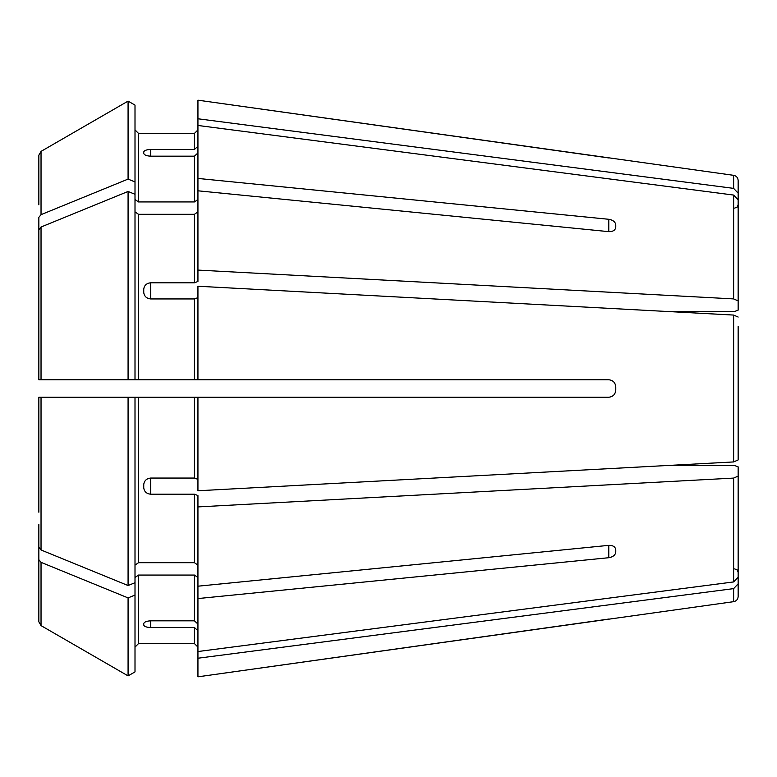 <?xml version="1.0" encoding="UTF-8"?>
<svg xmlns="http://www.w3.org/2000/svg" width="777" height="777" viewBox="0 0 777 777"><rect width="100%" height="100%" fill="white"/><g stroke="black" fill="none" stroke-linecap="round" stroke-linejoin="round"><path stroke-width="1.17" d="M734.653 208.1L737.111 207.09L738.15 204.604L738.15 215.443L738.15 180.517L738.15 193.172L733.634 188.374L197.941 118.774L197.941 178.438L608.779 219.289C612.946 220.017 615.277 221.853 615.772 224.815L615.772 227.292C615.277 230.245 612.946 231.701 608.779 231.653L197.941 190.802L197.941 281.468L194.444 282.799L150.738 282.799L150.738 298.951L194.444 298.951L194.444 379.759L197.941 379.759L197.941 286.237L733.634 315.064L666.792 311.47L734.653 311.47L738.15 310.13L738.15 222.135L738.15 310.13L738.15 300.903L733.634 298.912L197.941 270.085M135.004 199.466L138.5 201.942L138.5 133.401L135.004 129.905L138.5 133.401L194.444 133.401L197.941 129.905L194.444 133.401L194.444 149.475L197.941 146.241M733.634 188.374L733.634 175.33L197.941 100.175L197.941 118.774M135.004 595.065L128.079 597.901L128.079 675.893L135.004 671.891L135.004 397.241L38.85 397.241L38.85 512.208M738.15 222.135L738.15 199.864L733.634 195.066L197.941 125.466M738.15 199.864L738.15 300.903M135.004 211.83L138.5 214.306L194.444 214.306L197.941 211.83M135.004 181.935L128.079 179.099L128.079 101.107A1059480.768 1059480.768 0 0 0 41.035 151.389A1059480.768 1059480.768 0 0 1 128.079 101.107L135.004 105.109L135.004 194.289L128.079 191.463A1059480.778 749166.044 180 0 0 41.035 227.02L38.85 229.701L38.85 379.759L38.85 264.792M738.15 326.282L738.15 459.945L733.634 461.936L666.792 465.53L734.653 465.53L738.15 466.87L738.15 577.136L733.634 581.934L197.941 651.534L197.941 598.562L608.779 557.711L608.779 545.347C612.946 545.299 615.277 546.755 615.772 549.708L615.772 552.185C615.277 555.147 612.946 556.983 608.779 557.711M135.004 397.241L197.941 397.241L197.941 490.763L733.634 461.936L733.634 315.064L738.15 317.055M197.941 479.38L194.444 478.049L150.738 478.049C146.562 478.506 144.231 480.681 143.745 484.557L143.745 487.791C144.231 491.627 146.562 493.764 150.738 494.201L194.444 494.201L194.444 562.694L197.941 565.17M128.079 179.099A1059480.778 749166.044 180 0 0 41.035 214.656L41.035 151.389L38.85 155.177L38.85 204.807M738.15 466.87L738.15 577.136M738.15 476.097L733.634 478.088L197.941 506.915L197.941 598.562M135.004 577.534L138.5 575.058L194.444 575.058L197.941 577.534M197.941 624.067L194.444 620.833L150.738 620.833C146.562 621.046 144.231 621.988 143.745 623.64L143.745 624.98C144.231 626.524 146.562 627.369 150.738 627.525L194.444 627.525L194.444 643.599L197.941 647.095L194.444 643.599L138.5 643.599L135.004 647.095L138.5 643.599L138.5 575.058M150.738 156.167C146.562 155.954 144.231 155.011 143.745 153.36L143.745 152.02C144.231 150.476 146.562 149.631 150.738 149.475L150.738 156.167L194.444 156.167L194.444 201.942L197.941 199.466M150.738 149.475L194.444 149.475M138.5 201.942L194.444 201.942M197.941 152.933L194.444 156.167M197.941 190.802L197.941 178.438M41.035 214.656L38.85 217.337L38.85 252.428M734.653 568.9L737.111 569.91L738.15 572.396L738.15 561.557L738.15 596.483L738.15 583.828L733.634 588.626L197.941 658.226L197.941 676.825L733.634 601.67C736.402 601.087 737.907 599.358 738.15 596.483M135.004 194.289L135.004 379.759L194.444 379.759L138.5 379.759L138.5 214.306M150.738 298.951C146.562 298.494 144.231 296.319 143.745 292.443L143.745 289.209C144.231 285.373 146.562 283.236 150.738 282.799M197.941 297.62L194.444 298.951M128.079 191.463L128.079 379.759L38.85 379.759M135.004 379.759L128.079 379.759M135.004 565.17L138.5 562.694L194.444 562.694M197.941 506.915L197.941 495.532L194.444 494.201M128.079 397.241L128.079 585.537A1059480.875 749166.112 180 0 1 41.035 549.98L38.85 547.299M135.004 582.711L128.079 585.537M197.941 630.759L194.444 627.525M197.941 658.226L197.941 651.534M128.079 597.901A1059480.778 749166.044 180 0 1 41.035 562.344L38.85 559.663L38.85 621.823L38.85 524.572M41.035 562.344L41.035 625.611A1059480.768 1059480.768 0 0 0 128.079 675.893A1059480.768 1059480.768 0 0 1 41.035 625.611L38.85 621.823L38.85 572.193M615.772 390.248C615.287 394.425 612.956 396.756 608.779 397.241C612.946 396.765 615.277 394.434 615.772 390.248L615.772 386.752C615.277 382.566 612.946 380.235 608.779 379.759L197.941 379.759M608.779 397.241L197.941 397.241M197.941 586.198L608.779 545.347M608.779 619.055L197.941 676.825M738.15 450.718L738.15 459.945M608.779 157.945L197.941 100.175M733.634 195.066L733.634 298.912M194.444 214.306L194.444 282.799M194.444 397.241L194.444 478.049M733.634 478.088L733.634 581.934M194.444 575.058L194.444 620.833M733.634 588.626L733.634 601.67M41.035 227.02L41.035 379.759M138.5 397.241L138.5 562.694M41.035 397.241L41.035 549.98M150.738 494.201L150.738 478.049M608.779 219.289L608.779 231.653M150.738 627.525L150.738 620.833M733.634 175.33C736.402 175.913 737.907 177.642 738.15 180.517"/></g></svg>
